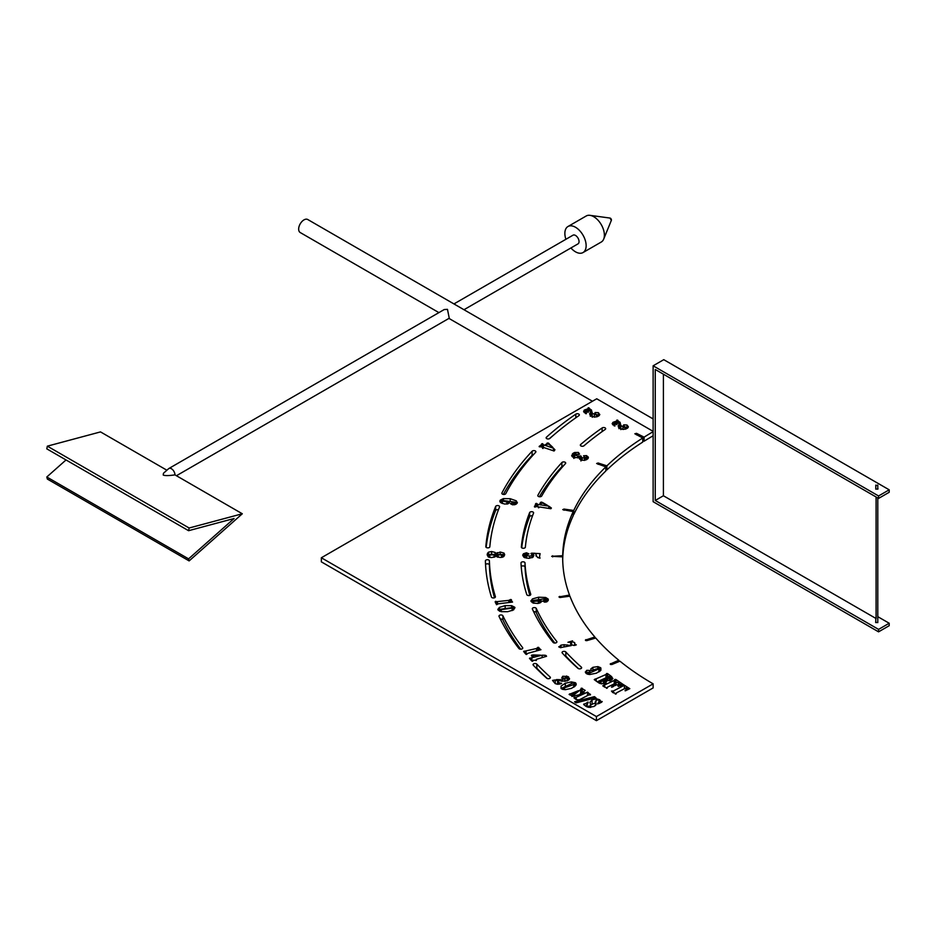 <?xml version="1.0" encoding="UTF-8"?>
<svg xmlns="http://www.w3.org/2000/svg" width="936" height="936" viewBox="0 0 936 936"><rect width="100%" height="100%" fill="white"/><g stroke="black" fill="none" stroke-linecap="round" stroke-linejoin="round"><path stroke-width="1.4" d="M522.569 647.56A2.001 1.158 180 0 1 522.744 648.04A2.001 1.158 180 0 1 521.504 649.104A2.001 1.158 180 0 1 519.316 648.859A2.001 1.158 180 0 1 518.907 648.508A386.416 223.096 180 0 1 499.04 616.414A2.001 1.158 180 0 1 498.97 616.11A2.001 1.158 180 0 1 500.701 614.964A2.001 1.158 180 0 1 502.901 615.806A382.414 220.779 0 0 0 522.569 647.56L522.569 648.508M495.39 596.606A2.001 1.158 180 0 1 495.425 596.805A2.001 1.158 180 0 1 494.185 597.882A2.001 1.158 180 0 1 491.997 597.624A2.001 1.158 180 0 1 491.447 597.016A386.416 223.096 180 0 1 485.398 560.91A2.001 1.158 180 0 1 485.398 560.886A2.001 1.158 180 0 1 487.399 559.728A2.001 1.158 180 0 1 489.411 560.875A382.414 220.779 0 0 0 495.39 596.606L495.39 597.016M489.832 546.764A2.001 1.158 180 0 1 488.545 547.794A2.001 1.158 180 0 1 486.404 547.525A2.001 1.158 180 0 1 485.819 546.706A386.416 223.096 180 0 1 495.647 506.458A2.001 1.158 180 0 1 497.835 505.569A2.001 1.158 180 0 1 499.602 506.715A2.001 1.158 180 0 1 499.555 506.984A382.414 220.779 0 0 0 489.832 546.764M505.768 493.635A2.001 1.158 180 0 1 502.433 494.114A2.001 1.158 180 0 1 501.836 493.295A2.001 1.158 180 0 1 501.93 492.968A386.416 223.096 180 0 1 532.116 451.21A2.001 1.158 180 0 1 534.374 450.649A2.001 1.158 180 0 1 535.883 451.76A2.001 1.158 180 0 1 535.638 452.322A382.414 220.779 0 0 0 505.768 493.635M549.83 438.446A2.001 1.158 180 0 1 546.729 438.645A2.001 1.158 180 0 1 546.133 437.826A2.001 1.158 180 0 1 546.448 437.194A386.416 223.096 180 0 1 575.815 414.145A2.001 1.158 180 0 1 578.038 413.806A2.001 1.158 180 0 1 579.361 414.894A2.001 1.158 180 0 1 578.893 415.642A382.414 220.779 0 0 0 549.83 438.446M550.064 676.939A2.001 1.158 180 0 1 550.38 677.57A2.001 1.158 180 0 1 549.151 678.635A2.001 1.158 180 0 1 546.963 678.389A2.001 1.158 180 0 1 546.694 678.19A386.416 223.096 180 0 1 533.321 665.239A2.001 1.158 180 0 1 533.064 664.677A2.001 1.158 180 0 1 534.573 663.554A2.001 1.158 180 0 1 536.831 664.115A382.414 220.779 0 0 0 550.064 676.939L550.064 678.19M877.792 621.843A1.205 0.69 180 0 1 875.593 622.229A1.205 0.69 180 0 1 875.792 621.843M875.792 488.416A1.205 0.69 0 0 0 877.991 488.803A1.205 0.69 0 0 0 877.792 488.416M553.48 642.704A2.001 1.158 0 0 0 555.668 642.95A2.001 1.158 0 0 0 556.908 641.885A2.001 1.158 0 0 0 556.721 641.394A346.893 200.281 180 0 1 536.269 608.458A2.001 1.158 0 0 0 534.07 607.604A2.001 1.158 0 0 0 532.327 608.751A2.001 1.158 0 0 0 532.385 609.043A350.895 202.585 0 0 0 553.082 642.365A2.001 1.158 0 0 0 553.48 642.704M527.342 595.214A2.001 1.158 0 0 0 529.53 595.471A2.001 1.158 0 0 0 530.77 594.395A2.001 1.158 0 0 0 530.735 594.184A346.893 200.281 180 0 1 525.014 562.922A2.001 1.158 0 0 0 522.978 561.799A2.001 1.158 0 0 0 521.001 562.957A2.001 1.158 0 0 0 521.001 562.981A350.895 202.585 0 0 0 526.793 594.606A2.001 1.158 0 0 0 527.342 595.214M521.937 547.934A2.001 1.158 0 0 0 524.078 548.192A2.001 1.158 0 0 0 525.365 547.174A346.893 200.281 180 0 1 533.555 513.103A2.001 1.158 0 0 0 533.602 512.846A2.001 1.158 0 0 0 531.823 511.7A2.001 1.158 0 0 0 529.647 512.589A350.895 202.585 0 0 0 521.352 547.057A2.001 1.158 0 0 0 521.352 547.115A2.001 1.158 0 0 0 521.937 547.934M538.399 496.431A2.001 1.158 0 0 0 541.722 495.963A346.893 200.281 180 0 1 565.449 463.612A2.001 1.158 0 0 0 565.683 463.074A2.001 1.158 0 0 0 564.162 461.951A2.001 1.158 0 0 0 561.904 462.524A350.895 202.585 0 0 0 537.907 495.249A2.001 1.158 0 0 0 537.802 495.612A2.001 1.158 0 0 0 538.399 496.431M580.928 445.934A2.001 1.158 0 0 0 584.005 445.758A346.893 200.281 180 0 1 605.206 429.437A2.001 1.158 0 0 0 605.674 428.7A2.001 1.158 0 0 0 604.352 427.6A2.001 1.158 0 0 0 602.129 427.951A350.895 202.585 0 0 0 580.683 444.471A2.001 1.158 0 0 0 580.332 445.115A2.001 1.158 0 0 0 580.928 445.934M578.226 668.526A2.001 1.158 0 0 0 580.402 668.784A2.001 1.158 0 0 0 581.642 667.707A2.001 1.158 0 0 0 581.314 667.075A346.893 200.281 180 0 1 565.824 651.971A2.001 1.158 0 0 0 563.577 651.397A2.001 1.158 0 0 0 562.056 652.521A2.001 1.158 0 0 0 562.29 653.059A350.895 202.585 0 0 0 577.957 668.339A2.001 1.158 0 0 0 578.226 668.526M570.913 247.97A15.034 8.681 -120 0 0 575.5 251.819A15.034 8.681 -120 0 0 583.023 252.556L601.275 242.026A15.034 8.681 -120 0 0 603.685 239.113A15.034 8.681 -120 0 0 593.752 216.719A15.034 8.681 -120 0 0 589.961 215.339A15.034 8.681 -120 0 0 586.24 215.97L567.976 226.512A15.034 8.681 -120 0 0 565.906 239.288M583.023 252.556A15.034 8.681 -120 0 0 585.328 240.505A15.034 8.681 -120 0 0 575.5 227.261A15.034 8.681 -120 0 0 567.976 226.512M176.424 475.734L449.257 318.217L447.478 309.36L444.237 309.535L168.901 468.491A5.008 2.89 -120 0 0 168.632 468.69L163.461 473.265L163.227 475.032C164.841 475.816 168.749 475.769 174.962 474.88A5.008 2.89 -120 0 0 171.417 468.737A5.008 2.89 -120 0 0 168.901 468.491M463.975 309.722L578.003 243.875A5.008 2.89 -120 0 0 578.776 239.862A5.008 2.89 -120 0 0 575.5 235.439A5.008 2.89 -120 0 0 572.996 235.193L453.948 303.931M438.902 312.612L300.222 232.537A7.523 4.341 -60 0 1 299.064 226.512A7.523 4.341 -60 0 1 303.978 219.89A7.523 4.341 -60 0 1 307.745 219.515L653.129 418.93M653.129 431.356L596.723 398.783L321.352 557.762L596.419 716.567L653.129 683.83A308.798 178.285 180 0 1 619.948 661.179L611.781 664.537L610.202 664.069L618.79 660.231A308.798 178.285 180 0 1 595.741 638.024L586.813 640.645L585.363 640.13L594.851 636.983A308.798 178.285 180 0 1 569.942 596.185L560.184 597.484L558.956 596.922L569.521 595.062A308.798 178.285 180 0 1 562.688 557.762A308.798 178.285 180 0 1 562.688 556.861L551.667 556.323L562.7 555.703A308.798 178.285 180 0 1 573.218 511.594L562.747 509.629L563.999 509.067L573.745 510.471A308.798 178.285 180 0 1 605.849 466.853L596.63 463.507L598.127 463.004L606.879 465.859A308.798 178.285 180 0 1 642.74 438.001L634.854 433.766L636.515 433.333L644.097 437.147A308.798 178.285 180 0 1 653.129 431.707L653.129 501.696L878.565 631.847L889.2 625.704L889.2 623.247L877.792 616.672M561.67 683.397L559.482 683.011L557.599 680.741L555.247 679.957L552.532 680.413L555.223 683.608L557.587 684.274L561.272 683.643M561.062 688.522L572.212 683.303L575.347 682.707L571.381 681.888L565.309 683.233L561.062 686.088L561.062 688.522L561.062 686.088M578.425 690.674L569.111 694.407L571.51 695.577L572.118 694.372L578.425 690.674M585.211 690.417L581.268 688.159L580.683 689.575L571.908 696.454L581.279 694.29L584.52 692.815L581.034 693.763L585.211 690.417M582.543 692.546L581.268 692.254L581.268 688.159L581.174 693.12L579.162 694.851M599.485 699.66L596.688 698.829L592.055 699.8L589.972 702.328L590.71 705.136L590.008 705.966L586.345 706.551L588.732 707.359L594.079 706.446L596.045 704.515L595.39 701.275L595.401 705.522L596.15 700.268L599.485 699.66M596.045 704.515L595.881 702.784L595.881 704.902M590.464 704.083L590.71 707.394L590.721 705.03M586.439 413.63L586.158 412.378L589.586 410.775L590.394 409.266L588.182 407.78L587.948 408.751L584.228 410.12L583.608 411.606L586.299 413.689M588.136 408.529L587.948 411.559M585.889 412.717L585.889 413.677L586.158 412.378M552.778 447.326L548.11 442.939L545.325 444.775L546.378 445.138L547.958 443.605L552.778 447.326M503.392 554.533L504.644 554.545L503.989 553.094L500.233 552.029L496.115 553.574L495.109 552.415L491.622 551.538L488.463 552.17L487.2 554.323L503.392 554.533M517.28 502.901L516.309 500.854L510.202 498.701L503.392 498.595L500.304 500.116L517.374 502.492M497.893 609.605L514.753 607.253L511.618 605.662L505.159 605.627L499.438 607.359L497.882 609.336M512.554 602.082L510.529 599.496L508.821 600.374L495.121 601.836L496.817 604.656L498.221 603.814L512.554 602.082M567.93 676.517L562.712 676.272L561.682 678.062L564.736 678.155L567.93 676.517M542.155 655.2L529.472 658.336L532.654 661.249L533.602 660.161L536.386 660.465L536.129 659.412L546.565 656.276L545.29 655.27L542.155 655.2L542.155 657.622M532.654 661.249L533.04 660.418M599.73 414.742L598.396 412.671L595.179 412.507L595.705 414.227L599.145 415.631L599.789 414.391M595.179 413.864L595.179 412.507L594.793 413.115M615.993 679.571L618.918 681.572L607.663 687.059L607.125 688.217L602.761 685.831L614.238 680.437L614.882 679.407L615.993 679.571L615.993 682.999M607.218 687.387L607.125 688.217M614.659 683.643L614.601 679.828L614.601 683.923M618.24 682.438L619.375 681.888L621.984 683.666L617.655 685.386L618.708 683.783L618.24 682.438L618.708 685.257M589.738 674.517L586.451 673.674L589.493 673.113L600.865 667.976L600.889 670.27L596.419 673.183L589.738 674.517M599.824 671.334L599.847 668.386M607.698 673.698L610.518 675.757L597.215 681.806L594.243 679.63L605.978 674.493L606.622 673.499L607.698 673.698L607.698 677.032M606.399 677.629L606.622 673.499L606.622 677.524M628.056 687.562L629.811 688.674L625.026 690.721L628.056 687.562L628.056 689.598M626.769 690.265L626.921 688.159M575.336 453.2L573.136 453.258L574.681 452.474L578.425 452.462L579.548 454.171L576.635 454.475L575.336 453.2M542.623 502.527L547.689 505.487L541.769 502.737L540.961 504.422L539.651 504.223L540.54 502.339L542.412 502.41L542.623 503.24M588.323 457.833L588.323 457.154L588.077 458.441L586.942 457.388L584.532 457.376L583.561 455.785L586.498 455.598L588.323 457.154L588.077 458.441M625.096 427.869L627.085 428.407L623.271 429.448L620.135 428.641L618.474 425.353L620.042 422.206L620.849 425.517L625.096 427.869L625.096 429.261M618.24 426.278L618.474 427.167M558.991 647.092L561.003 645.138L564.069 644.717L571.288 645.583L560.29 647.642L558.815 646.671M542.74 601.275L544.307 599.964L546.589 600.339L548.297 599.461L548.157 600.69L545.548 602.129L542.693 601.041M546.589 601.895L547.057 599.613M529.694 556.043L533.848 555.493L532.958 557.224L528.466 558.336L523.985 557.306L522.744 555.434L529.694 556.043L529.694 558.289M524.71 554.288L522.791 554.861L523.47 553.749L526.488 552.778L528.945 553.89L526.804 554.884L524.71 554.288M628.29 427.108L627.705 427.986L624.277 426.559L623.774 424.839L626.991 425.026L628.348 426.746M623.376 425.459L623.774 424.839L623.774 426.219M530.923 601.017L532.467 598.9L538.563 597.215L545.641 597.472L548.11 598.981L544.834 598.736L530.911 600.818M531.94 553.188L535.146 553.293L532.42 553.714L533.812 554.919L532.046 554.908L530.934 553.504L531.601 553.188L531.94 554.709M541.453 601.637L541.453 600.935L540.879 602.398L537.954 603.439L533.286 603.088L531.11 601.497L538.305 601.064L539.276 600.479L538.762 600.011L540.166 599.836L541.523 601.275M538.305 603.381L538.305 601.064L539.276 600.479M567.953 642.272L572.586 640.856L571.568 641.523L574.599 642.541L575.032 644.67L576.319 644.869L573.768 645.442L571.077 644.611L570.176 642.26L567.953 642.272M574.891 645.36L574.891 643.383L575.032 645.349M612.226 423.879L612.869 422.405L616.613 421.048L616.859 420.077L619.047 421.586L618.205 423.084L614.753 424.663L615.022 425.927L612.191 423.563M616.613 423.844L616.859 420.077L616.859 423.739M614.753 424.663L614.496 425.974L614.484 425.014M571.896 456.206L572.692 453.691L577.863 456.218L580.917 455.961L581.701 457.552L587.691 458.897L584.707 460.36L581.373 460.067L579.431 458.804L579.279 457.423L574.107 457.704L571.662 455.399M573.815 454.089L573.908 457.634M580.917 459.892L580.917 455.961L581.701 460.161M539.499 556.499L540.014 558.184L537.615 557.505L535.883 554.884L536.082 553.433L540.095 553.621L539.499 556.768M537.849 504.422L548.812 506.154L551.398 508.037L550.894 508.728L539.744 507.008L538.668 507.815L538.422 506.797L536.843 506.551L534.795 507.043L535.591 503.837L536.527 503.404L537.849 504.422L537.849 506.704M618.345 686.439L622.159 683.818L623.914 684.93L618.169 686.357M624.394 685.234L627.412 687.153L616.52 692.862L616.063 694.021L611.454 691.084L613.501 690.932L624.394 685.234L624.394 688.744M593.588 670.937L591.248 670.41L590.827 668.936L592.909 667.309L597.893 666.607L600.456 667.625L594.091 669.72M585.351 672.188L586.767 670.316L589.867 670.48L589.282 672.013L586.041 673.335L585.339 671.943M589.867 671.662L590.171 671.042M611.735 687.223L612.378 685.304L616.765 684.567L611.512 687.141M612.495 687.036L612.378 685.304M608.365 680.659L606.048 680.027L606.668 681.396L604.855 683.233L601.462 683.853L597.694 682.157L601.076 681.619L604.328 679.828L604.094 679.197L609.277 677.898L610.986 676.108L612.893 678.588L611.313 680.121L608.365 680.659M604.328 683.444L604.094 679.197M610.085 680.53L609.909 676.599M540.949 649.713L537.837 647.349L536.585 648.496L523.634 651.433L526.687 654.439L527.67 653.363L540.949 649.713M526.687 654.439L527.12 653.62M537.58 647.946L536.585 648.496L536.585 650.906M537.837 650.567L537.486 647.747M540.598 655.177L532.876 654.943L531.379 655.645L532.982 657.435L534.082 657.107L532.642 655.504L540.598 655.177M531.73 656.031L531.73 655.071L531.379 655.645M503.381 554.908L487.176 554.884L488.276 556.908L491.388 557.587L494.933 556.873L496.033 555.832L500.023 557.517L503.86 556.475L504.621 554.919L503.381 554.908L503.381 556.815M498.092 610.073L501.24 611.664L507.698 611.699L513.419 609.956L514.952 607.721L498.092 610.073M510.646 503.837L512.519 504.785L516.029 504.235L517.14 503.205L513.103 502.585L510.576 503.568M499.964 501.731L499.964 500.701L500.491 502.492L504.387 504.013L507.803 503.896L509.476 502.772L509.406 501.52L506.856 501.942L500.081 500.573L499.859 501.181M508.026 501.31L507.979 503.837M509.476 502.772L509.406 501.52L509.406 502.901M553.445 448.215L543.477 444.799L542.669 443.699L539.113 446.577L542.833 447.197L542.506 448.239L543.886 447.56L554.077 451.012L554.931 449.806L553.445 448.215L553.445 450.836M542.962 448.309L543.009 444.132L542.669 447.139M589.879 414.8L589.879 413.045L591.599 416.321L594.746 417.117L598.549 416.052L592.254 413.197L591.4 409.886L589.668 413.923M586.79 705.604L588.276 702.152L583.654 704.504L585.725 706.142L586.79 705.604L586.544 704.714M583.97 704.597L583.97 703.93L583.654 704.504M598.865 700.526L599.028 701.848L597.542 703.86L602.211 701.532L600.9 701.509L599.906 699.999L598.865 700.526L599.028 703.556M587.551 692.137L576.12 697.332L574.049 697.402L578.155 700.432L588.627 694.98L590.452 694.851L587.551 692.137L587.551 695.46M578.155 700.432L578.413 699.707M574.049 697.402L574.049 698.034L574.049 697.402M594.383 696.641L574.575 701.789L576.155 702.877L595.951 697.73L594.383 696.641L594.383 698.127M561.483 688.861L565.449 689.68L571.533 688.334L575.769 685.48L576.248 684.193L575.757 683.046L573.733 684.555L561.483 688.861M574.669 683.491L574.681 686.603M569.369 679.267L568.515 676.95L562.15 679.758L556.487 679.583L561.424 681.115L567.298 680.846L569.533 678.588M500.339 619.105A2.001 1.158 180 0 1 502.901 619.901A382.414 220.779 0 0 0 520.697 649.198M485.55 564.548A2.001 1.158 180 0 1 487.773 563.846A2.001 1.158 180 0 1 489.411 564.97A382.414 220.779 0 0 0 494.512 597.776M486.158 547.349A386.416 223.096 180 0 1 495.647 510.541A2.001 1.158 180 0 1 498.455 509.769M503.346 494.419A386.416 223.096 180 0 1 532.116 455.305A2.001 1.158 180 0 1 533.403 454.732M549.292 438.773A386.416 223.096 180 0 1 554.791 434.093M535.673 667.66A2.001 1.158 180 0 1 536.831 668.21A382.414 220.779 0 0 0 547.349 678.565M533.66 611.758A2.001 1.158 180 0 1 536.269 612.553A346.893 200.281 0 0 0 554.802 643.032M521.223 566.526A2.001 1.158 180 0 1 523.446 565.917A2.001 1.158 180 0 1 525.014 567.017A346.893 200.281 0 0 0 529.835 595.378M521.703 547.771A350.895 202.585 180 0 1 529.647 516.684A2.001 1.158 180 0 1 532.49 515.9M539.393 496.747A350.895 202.585 180 0 1 561.904 466.619A2.001 1.158 180 0 1 563.261 466.034M564.572 655.492A2.001 1.158 180 0 1 565.824 656.066A346.893 200.281 0 0 0 578.553 668.678M642.74 440.552L644.097 441.23A308.798 178.285 180 0 1 653.129 435.79M605.849 469.615L606.879 469.954A308.798 178.285 180 0 1 642.74 442.084L642.74 438.001M573.218 514.496L573.745 514.566A308.798 178.285 180 0 1 605.849 470.948L605.849 466.853M562.688 558.675L562.7 559.786A308.798 178.285 180 0 1 573.218 515.689L573.218 511.594M321.352 557.762L321.352 561.857L596.419 720.662L653.129 687.925L653.129 683.83M620.849 429.612L620.042 426.301L618.883 428.63M539.499 557.692L537.849 557.61M616.075 693.681L615.315 694.079M615.829 683.549L614.882 683.502M607.183 687.972L606.528 688.299M606.072 683.14L604.363 683.175M592.254 417.292L591.4 413.981L590.277 416.309M595.39 702.936L590.698 704.831M595.425 705.627L596.15 704.363M889.2 623.247L878.565 629.39L655.258 500.467L655.258 369.486L878.565 498.42L889.2 492.277L889.2 489.82L878.565 495.963L653.129 365.8L653.129 431.707M653.129 365.8L663.764 359.67L889.2 489.82M655.258 500.467L663.402 495.752L876.084 618.544L876.084 496.981M878.565 495.963L878.565 498.42M878.565 629.39L878.565 631.847M596.419 716.567L596.419 720.662M618.79 660.231L618.79 661.658M594.851 636.983L594.851 638.282L594.84 636.983M569.521 595.062L569.521 596.244L569.497 595.062M573.745 510.471L573.745 514.566M606.879 465.859L606.879 469.954L606.856 465.859M644.097 437.147L644.097 441.23L644.073 437.135M189.13 560.91L188.581 558.862L46.8 476.997L47.35 479.056L189.13 560.91L242.307 513.77L174.962 474.88M166.9 470.223L100.515 431.905L47.35 446.156L189.13 528.009L242.307 513.77M188.581 558.862L234.094 518.509L188.581 530.7L46.8 448.847L47.35 446.156M188.581 530.7L189.13 528.009M46.8 476.997L66.035 459.95M626.991 427.612L626.991 425.026M545.641 598.689L545.641 597.472M532.467 600.432L532.467 598.9M538.563 599.543L538.563 597.215M523.47 554.861L523.47 553.749M526.488 554.861L526.488 552.778M532.42 554.908L532.42 553.714M531.601 554.217L531.601 553.188M532.034 557.762L532.034 555.481M524.148 557.4L524.148 555.434M525.002 557.809L525.002 555.902M526.5 558.184L526.5 556.031M539.276 603.17L539.276 600.69M540.166 602.842L540.166 599.836M532.385 602.667L532.385 601.333M533.742 603.229L533.742 601.649M547.057 601.696L547.057 599.976M544.307 602.14L544.307 599.964M545.723 602.105L545.723 600.163M571.568 645.021L571.568 641.523M574.599 645.395L574.599 642.541M570.328 645.641L570.328 645.033M561.003 647.689L561.003 645.138M564.069 646.928L564.069 644.717M567.169 646.027L567.169 644.869M612.869 424.897L612.869 422.405M614.086 425.833L614.086 421.879M615.338 424.371L615.338 421.504M616.812 423.762L616.812 420.802M617.725 423.353L617.725 420.159M626.067 428.969L626.067 427.869M618.883 427.729L618.883 424.534M619.246 427.541L619.246 423.446M619.281 427.331L619.281 423.236M620.042 426.301L620.042 422.206M620.849 428.969L620.849 425.517M622.896 429.425L622.896 426.945M572.423 456.826L572.423 453.901M572.692 457.025L572.692 453.691M574.762 457.903L574.762 455.142M579.033 457.529L579.033 456.464M579.946 459.342L579.946 456.16M580.343 459.599L580.343 455.914M582.134 460.278L582.134 457.692M584.509 460.383L584.509 458.523M586.544 459.751L586.544 458.5M586.498 457.388L586.498 455.598M536.082 556.148L536.082 553.433M540.54 504.364L540.54 502.339M541.441 503.416L541.441 502.059M542.412 503.123L542.412 502.41M548.812 508.435L548.812 506.154M538.422 507.768L538.422 506.797M535.918 506.587L535.918 503.474M536.527 506.516L536.527 503.404M537.065 506.587L537.065 503.802M537.194 506.61L537.194 504.223M574.681 453.352L574.681 452.474M578.425 454.627L578.425 452.462M622.159 685.491L622.159 683.818M625.669 690.791L625.669 689.82M616.11 693.997L616.11 693.342M612.273 692.184L612.273 691.014M612.893 692.57L612.893 691.142M595.097 680.25L595.097 679.01M595.635 680.647L595.635 679.115M607.546 677.114L607.546 673.581M592.909 671.112L592.909 667.309M597.893 668.164L597.893 666.607M587.48 674.189L587.48 673.265M588.428 674.4L588.428 673.382M589.493 674.517L589.493 673.113M599.847 671.323L599.847 668.772M600.865 670.305L600.865 667.976M586.767 673.042L586.767 670.316M619.375 684.93L619.375 681.888M613.478 686.556L613.478 684.766M615.748 685.456L615.748 684.625M607.218 688.171L607.218 687.55M603.568 686.392L603.568 685.21M604.118 686.755L604.118 685.292M614.238 683.853L614.238 680.437M615.829 683.081L615.829 679.466M606.048 682.496L606.048 680.027M598.712 682.906L598.712 681.689M599.754 683.467L599.754 681.981M601.076 683.818L601.076 681.619M603.322 683.736L603.322 680.601M605.112 682.835L605.112 678.74M606.072 680.039L606.072 679.045M607.136 680.437L607.136 678.869M609.277 680.659L609.277 677.898M610.986 680.203L610.986 676.108M611.699 679.934L611.699 676.623M598.396 415.245L598.396 412.671M538.937 650.263L538.937 647.63M523.985 652.076L523.985 651.163M525.365 653.737L525.365 651.491M526.055 654.416L526.055 651.397M537.58 650.637L537.58 648.063M538.539 650.368L538.539 647.349M531.894 661.179L531.894 658.242M545.29 656.686L545.29 655.27M546.133 656.44L546.133 655.574M536.129 660.523L536.129 659.412M529.811 658.909L529.811 658.055M530.654 659.857L530.654 658.125M531.192 660.465L531.192 658.359M532.642 657.072L532.642 655.504M566.549 676.892L566.549 675.979M562.712 678.436L562.712 676.272M502.737 557.107L502.737 555.329M488.475 557.014L488.475 554.896M489.001 557.236L489.001 555.212M489.844 557.446L489.844 555.294M494.032 557.259L494.032 555.352M494.875 556.908L494.875 555.212M495.401 556.546L495.401 554.802M496.7 556.639L496.7 554.826M497.32 557.002L497.32 555.259M498.081 557.271L498.081 555.399M501.556 557.4L501.556 555.446M502.024 557.306L502.024 555.411M495.6 603.17L495.6 601.298M496.349 604.609L496.349 601.462M497.472 604.048L497.472 601.731M508.821 602.538L508.821 600.374M510.015 602.398L510.015 599.988M510.529 602.328L510.529 599.496M511.22 602.246L511.22 599.578M499.344 611.068L499.344 609.898M499.894 611.302L499.894 610.155M501.251 611.664L501.251 610.132M512.156 610.588L512.156 608.599M513.396 609.968L513.396 608.271M513.688 609.781L513.688 607.897M499.438 609.055L499.438 607.359M505.159 608.096L505.159 605.627M511.618 607.195L511.618 605.662M514.952 504.656L514.952 503.357M515.865 504.317L515.865 503.006M513.103 504.843L513.103 502.585M514.274 504.796L514.274 503.041M516.309 502.749L516.309 500.854M503.392 500.105L503.392 498.595M510.202 501.158L510.202 498.701M500.081 501.977L500.081 500.573M501.357 503.065L501.357 500.772M502.363 503.51L502.363 501.251M506.856 504.071L506.856 501.942M487.516 554.323L487.516 553.129M488.463 554.334L488.463 552.17M491.622 553.995L491.622 551.538M495.109 554.182L495.109 552.415M496.115 554.44L496.115 553.574M497.227 554.17L497.227 552.579M500.233 554.112L500.233 552.029M503.989 554.533L503.989 553.094M543.477 447.958L543.477 444.799M542.833 448.309L542.833 447.197M541.64 446.788L541.64 443.945M542.084 446.94L542.084 443.676M547.08 444.46L547.08 443.079M548.11 443.758L548.11 442.939M548.929 444.565L548.929 443.442M596.548 416.93L596.548 415.525M597.519 416.625L597.519 415.525M590.277 415.362L590.277 412.226M590.616 415.221L590.616 411.138M590.663 415.011L590.663 410.916M591.4 413.981L591.4 409.886M592.254 416.625L592.254 413.197M594.325 417.093L594.325 414.613M584.228 412.577L584.228 410.12M585.445 413.513L585.445 409.594M586.685 412.097L586.685 409.207M589.06 411.068L589.06 407.85M587.363 703.322L587.363 702.199M596.688 700.069L596.688 698.829M587.41 707.043L587.41 706.013M590.008 707.44L590.008 705.966M592.055 703.895L592.055 699.8M599.906 703.111L599.906 699.999M600.9 702.597L600.9 701.509M601.24 702.433L601.24 701.555M601.708 702.187L601.708 701.485M597.823 703.942L597.823 703.24M582.309 692.383L582.309 688.288M581.034 694.348L581.034 693.763M580.683 693.658L580.683 689.575M576.12 699.555L576.12 697.332M574.88 698.642L574.88 697.367M575.476 699.075L575.476 697.519M572.504 694.091L572.504 693.377M569.778 694.898L569.778 693.798M565.309 686.111L565.309 683.233M571.381 683.643L571.381 681.888M562.524 689.341L562.524 688.44M563.261 689.528L563.261 688.592M564.525 689.668L564.525 688.299M573.733 687.246L573.733 684.555M575.757 685.491L575.757 683.046M560.886 683.783L560.886 683.105M555.247 683.619L555.247 679.957M557.599 684.274L557.599 680.741M558.488 684.239L558.488 681.759M559.482 684.111L559.482 683.011M560.126 683.982L560.126 683.245M567.064 680.94L567.064 677.886M567.38 680.811L567.38 677.418M568.515 680.203L568.515 676.95M568.69 680.074L568.69 677.067M562.15 681.303L562.15 679.758M564.993 681.431L564.993 678.904M876.084 485.527L877.792 485.117L876.084 485.527M663.402 374.189L663.402 495.752M556.721 642.365L556.721 641.394M581.314 668.339L581.314 667.075M610.015 218.065L611.348 220.381A1.462 0.842 -120 0 0 610.377 218.205A1.462 0.842 -120 0 0 610.015 218.065L589.961 215.339M610.623 663.601L610.623 664.537M618.778 660.231L618.778 661.658M585.901 639.616L585.901 640.645M559.728 596.361L559.728 597.484M552.661 555.75L552.661 556.908M563.999 509.067L563.999 510.26M573.721 510.471L573.721 514.566M598.127 463.004L598.127 464.338M636.515 433.333L636.515 434.866M565.824 656.066L565.824 651.971M620.416 427.939L620.416 423.844M577.863 457.961L577.863 456.218M534.479 506.926L534.479 506.177M535.497 506.949L535.497 504.048M535.591 506.879L535.591 503.837M602.129 431.601L602.129 427.951M580.683 445.758L580.683 444.471M613.501 692.968L613.501 690.932M561.904 466.619L561.904 462.524M537.907 495.963L537.907 495.249M529.647 516.684L529.647 512.589M525.014 567.017L525.014 562.922M536.269 612.553L536.269 608.458M596.197 681.057L596.197 678.939M605.978 677.816L605.978 674.493M598.876 671.978L598.876 669.298M604.668 687.141L604.668 685.105M607.675 680.577L607.675 678.623M536.831 668.21L536.831 664.115M524.815 653.071L524.815 651.257M511.465 602.222L511.465 599.894M496.77 604.656L496.77 601.743M539.475 446.87L539.475 446.051M541.476 446.741L541.476 444.109M549.081 444.717L549.081 443.594M591.798 415.619L591.798 411.524M575.815 417.772L575.815 414.145M546.448 438.446L546.448 437.194M600.772 702.667L600.772 701.321M532.116 455.305L532.116 451.21M501.93 493.635L501.93 492.968M495.647 510.541L495.647 506.458M489.411 564.97L489.411 560.875M502.901 619.901L502.901 615.806M590.359 694.886L590.359 694.196M559.295 680.507L559.295 679.688M611.348 220.381L603.685 239.113M448.929 318.404L592.441 401.251M539.3 600.596L539.3 603.158M547.069 599.824L547.069 601.684M616.836 420.627L616.836 424.722M573.78 454.323L573.78 458.418M580.94 456.908L580.94 460.992M606.446 674.131L606.446 678.226M593.471 670.211L593.471 670.983M599.906 668.585L599.906 671.276M618.778 683.397L618.778 685.222M607.183 687.48L607.183 688.182M614.706 680.062L614.706 684.157M604.363 679.665L604.363 683.76M610.167 677.032L610.167 681.127M537.592 648.005L537.592 650.637M542.915 444.425L542.915 448.508M588.171 408.342L588.171 412.437M586.509 704.948L586.509 705.744M599.145 701.298L599.145 703.486M581.174 688.954L581.174 693.049M574.751 683.748L574.751 686.544M877.792 485.117L877.792 489.177M877.792 497.975L877.792 622.615M875.792 485.117L875.792 489.177M875.792 618.38L875.792 622.615"/></g></svg>
